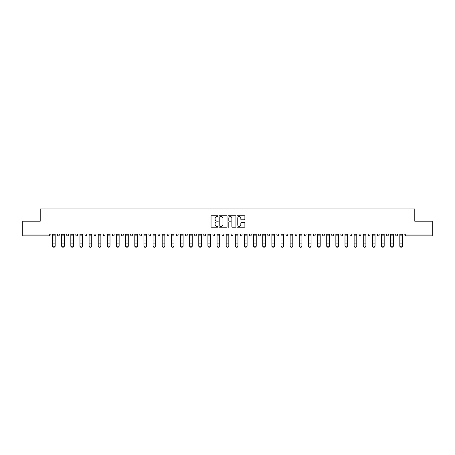 <?xml version="1.0" encoding="UTF-8"?>
<svg xmlns="http://www.w3.org/2000/svg" width="455" height="455" viewBox="0 0 455 455"><rect width="100%" height="100%" fill="white"/><g stroke="black" fill="none" stroke-linecap="round" stroke-linejoin="round"><path stroke-width="0.68" d="M218.127 216.131A0.404 0.404 0 0 0 217.723 215.727L211.615 215.727A0.574 0.574 0 0 0 211.04 216.301L211.04 226.653A0.574 0.574 0 0 0 211.615 227.227L217.723 227.227A0.404 0.404 0 0 0 218.127 226.823A0.404 0.404 0 0 0 217.723 226.425L216.933 226.425A1.843 1.843 0 0 1 215.096 224.582L215.096 223.718A1.843 1.843 0 0 1 216.933 221.881L217.723 221.881A0.404 0.404 0 0 0 218.127 221.477A0.404 0.404 0 0 0 217.723 221.073L216.933 221.073A1.843 1.843 0 0 1 215.096 219.236L215.096 218.372A1.843 1.843 0 0 1 216.933 216.535L217.723 216.535A0.404 0.404 0 0 0 218.127 216.131M244.307 219.782A0.574 0.574 0 0 0 244.881 219.208L244.881 216.301A0.574 0.574 0 0 0 244.307 215.727L237.521 215.727A0.574 0.574 0 0 0 236.947 216.301L236.947 226.653A0.574 0.574 0 0 0 237.521 227.227L244.307 227.227A0.574 0.574 0 0 0 244.881 226.653L244.881 223.143A0.574 0.574 0 0 0 244.307 222.569L241.4 222.569A0.574 0.574 0 0 0 240.826 223.143L240.826 224.884A1.536 1.536 0 0 1 239.29 226.425A1.536 1.536 0 0 1 237.749 224.884L237.749 218.07A1.536 1.536 0 0 1 239.29 216.535A1.536 1.536 0 0 1 240.826 218.07L240.826 219.208A0.574 0.574 0 0 0 241.4 219.782L244.307 219.782M22.75 234.046L22.75 221.215L40.211 221.215L40.211 208.913L414.789 208.913L414.789 221.215L432.25 221.215L432.25 234.046L22.75 234.046L22.75 234.979L49.288 234.979L49.288 234.046M226.999 216.301A0.574 0.574 0 0 0 226.419 215.727L219.634 215.727A0.574 0.574 0 0 0 219.06 216.301L219.06 226.653A0.574 0.574 0 0 0 219.634 227.227L226.419 227.227A0.574 0.574 0 0 0 226.999 226.653L226.999 216.301M228.581 215.727L235.366 215.727A0.574 0.574 0 0 1 235.94 216.301L235.94 226.653A0.574 0.574 0 0 1 235.366 227.227L232.46 227.227A0.574 0.574 0 0 1 231.885 226.653L231.885 222.455A0.574 0.574 0 0 0 231.311 221.881L229.383 221.881A0.574 0.574 0 0 0 228.808 222.455L228.808 226.823A0.404 0.404 0 0 1 228.404 227.227A0.404 0.404 0 0 1 228 226.823L228 216.301A0.574 0.574 0 0 1 228.581 215.727M50.169 234.046L50.169 234.979A0.882 0.882 0 0 1 49.288 235.861L22.75 235.861L22.75 234.979M432.25 234.046L432.25 235.861L405.712 235.861A0.882 0.882 0 0 1 404.831 234.979L404.831 234.046M57.546 234.979A0.882 0.882 0 0 0 58.428 235.861A0.882 0.882 0 0 0 59.304 234.979A0.882 0.882 0 0 1 58.428 235.861A0.882 0.882 0 0 0 59.304 234.979L59.304 234.046L59.304 234.979L57.546 234.979A0.882 0.882 0 0 0 58.428 235.861A0.882 0.882 0 0 1 57.546 234.979L57.546 234.046M49.288 235.861A0.882 0.882 0 0 0 50.169 234.979A0.882 0.882 0 0 1 49.288 235.861L49.288 234.979L50.169 234.979M66.686 234.046L66.686 234.979L66.686 234.046M68.443 234.046L68.443 234.979L68.443 234.046M75.826 234.979A0.882 0.882 0 0 0 76.707 235.861A0.882 0.882 0 0 0 77.583 234.979A0.882 0.882 0 0 1 76.707 235.861A0.882 0.882 0 0 0 77.583 234.979L77.583 234.046L77.583 234.979L75.826 234.979A0.882 0.882 0 0 0 76.707 235.861A0.882 0.882 0 0 1 75.826 234.979L75.826 234.046M84.966 234.046L84.966 234.979L84.966 234.046M86.723 234.046L86.723 234.979A0.882 0.882 0 0 1 85.847 235.861A0.882 0.882 0 0 1 84.966 234.979A0.882 0.882 0 0 0 85.847 235.861A0.882 0.882 0 0 0 86.723 234.979A0.882 0.882 0 0 1 85.847 235.861A0.882 0.882 0 0 1 84.966 234.979L86.723 234.979M94.105 234.979A0.882 0.882 0 0 0 94.981 235.861A0.882 0.882 0 0 0 95.863 234.979A0.882 0.882 0 0 1 94.981 235.861A0.882 0.882 0 0 0 95.863 234.979L95.863 234.046L95.863 234.979L94.105 234.979A0.882 0.882 0 0 0 94.981 235.861A0.882 0.882 0 0 1 94.105 234.979L94.105 234.046M105.003 234.046L105.003 234.979A0.882 0.882 0 0 1 104.121 235.861A0.882 0.882 0 0 1 103.245 234.979L103.245 234.046M113.261 235.861A0.882 0.882 0 0 0 114.142 234.979L114.142 234.046L114.142 234.979A0.882 0.882 0 0 1 113.261 235.861A0.882 0.882 0 0 1 112.385 234.979L112.385 234.046M123.282 234.046L123.282 234.979A0.882 0.882 0 0 1 122.401 235.861A0.882 0.882 0 0 1 121.525 234.979L121.525 234.046M132.416 234.046L132.416 234.979A0.882 0.882 0 0 1 131.541 235.861A0.882 0.882 0 0 1 130.659 234.979L130.659 234.046M140.68 235.861A0.882 0.882 0 0 0 141.556 234.979L141.556 234.046L141.556 234.979A0.882 0.882 0 0 1 140.68 235.861A0.882 0.882 0 0 1 139.799 234.979L139.799 234.046M150.696 234.046L150.696 234.979A0.882 0.882 0 0 1 149.82 235.861A0.882 0.882 0 0 1 148.939 234.979L148.939 234.046M158.078 234.046L158.078 234.979L158.078 234.046M159.836 234.046L159.836 234.979A0.882 0.882 0 0 1 158.954 235.861A0.882 0.882 0 0 1 158.078 234.979L159.836 234.979A0.882 0.882 0 0 1 158.954 235.861M168.976 234.046L168.976 234.979L167.218 234.979A0.882 0.882 0 0 0 168.094 235.861A0.882 0.882 0 0 1 167.218 234.979L167.218 234.046M178.115 234.046L178.115 234.979A0.882 0.882 0 0 1 177.234 235.861A0.882 0.882 0 0 1 176.358 234.979L176.358 234.046M187.255 234.046L187.255 234.979A0.882 0.882 0 0 1 186.374 235.861A0.882 0.882 0 0 1 185.498 234.979L185.498 234.046M194.632 234.046L194.632 234.979L194.632 234.046M196.389 234.046L196.389 234.979A0.882 0.882 0 0 1 195.513 235.861A0.882 0.882 0 0 1 194.632 234.979L196.389 234.979A0.882 0.882 0 0 1 195.513 235.861M204.653 235.861A0.882 0.882 0 0 0 205.529 234.979L205.529 234.046L205.529 234.979A0.882 0.882 0 0 1 204.653 235.861A0.882 0.882 0 0 1 203.772 234.979L203.772 234.046M214.669 234.046L214.669 234.979A0.882 0.882 0 0 1 213.793 235.861A0.882 0.882 0 0 1 212.912 234.979L212.912 234.046M223.809 234.046L223.809 234.979A0.882 0.882 0 0 1 222.933 235.861A0.882 0.882 0 0 1 222.051 234.979L222.051 234.046M231.191 234.046L231.191 234.979L231.191 234.046M232.949 234.046L232.949 234.979A0.882 0.882 0 0 1 232.067 235.861A0.882 0.882 0 0 1 231.191 234.979L232.949 234.979A0.882 0.882 0 0 1 232.067 235.861M240.331 234.046L240.331 234.979L240.331 234.046M242.088 234.046L242.088 234.979A0.882 0.882 0 0 1 241.207 235.861A0.882 0.882 0 0 1 240.331 234.979L242.088 234.979A0.882 0.882 0 0 1 241.207 235.861M249.471 234.046L249.471 234.979L249.471 234.046M251.228 234.046L251.228 234.979L251.228 234.046M258.611 234.046L258.611 234.979L258.611 234.046M260.368 234.046L260.368 234.979L260.368 234.046M269.502 234.046L269.502 234.979A0.882 0.882 0 0 1 268.626 235.861A0.882 0.882 0 0 1 267.745 234.979L267.745 234.046M278.642 234.046L278.642 234.979L276.885 234.979A0.882 0.882 0 0 0 277.766 235.861A0.882 0.882 0 0 1 276.885 234.979L276.885 234.046M287.782 234.046L287.782 234.979A0.882 0.882 0 0 1 286.906 235.861A0.882 0.882 0 0 1 286.024 234.979L286.024 234.046M295.164 234.046L295.164 234.979L295.164 234.046M296.922 234.046L296.922 234.979L296.922 234.046M306.061 234.046L306.061 234.979A0.882 0.882 0 0 1 305.18 235.861A0.882 0.882 0 0 1 304.304 234.979L304.304 234.046M315.201 234.046L315.201 234.979L313.444 234.979A0.882 0.882 0 0 0 314.32 235.861A0.882 0.882 0 0 1 313.444 234.979L313.444 234.046M324.341 234.046L324.341 234.979A0.882 0.882 0 0 1 323.459 235.861A0.882 0.882 0 0 1 322.584 234.979L322.584 234.046M333.475 234.046L333.475 234.979L331.718 234.979A0.882 0.882 0 0 0 332.599 235.861A0.882 0.882 0 0 1 331.718 234.979L331.718 234.046M342.615 234.046L342.615 234.979A0.882 0.882 0 0 1 341.739 235.861A0.882 0.882 0 0 1 340.858 234.979L340.858 234.046M351.755 234.046L351.755 234.979L349.997 234.979A0.882 0.882 0 0 0 350.879 235.861A0.882 0.882 0 0 1 349.997 234.979L349.997 234.046M360.895 234.046L360.895 234.979A0.882 0.882 0 0 1 360.019 235.861A0.882 0.882 0 0 1 359.137 234.979L359.137 234.046M370.034 234.046L370.034 234.979L368.277 234.979A0.882 0.882 0 0 0 369.153 235.861A0.882 0.882 0 0 1 368.277 234.979L368.277 234.046M379.174 234.046L379.174 234.979L377.417 234.979A0.882 0.882 0 0 0 378.293 235.861A0.882 0.882 0 0 1 377.417 234.979L377.417 234.046M388.314 234.046L388.314 234.979L386.557 234.979A0.882 0.882 0 0 0 387.433 235.861A0.882 0.882 0 0 1 386.557 234.979L386.557 234.046M397.454 234.046L397.454 234.979A0.882 0.882 0 0 1 396.572 235.861A0.882 0.882 0 0 1 395.696 234.979L395.696 234.046M67.567 235.861A0.882 0.882 0 0 1 66.686 234.979L68.443 234.979A0.882 0.882 0 0 1 67.567 235.861A0.882 0.882 0 0 0 68.443 234.979A0.882 0.882 0 0 1 67.567 235.861M168.094 235.861A0.882 0.882 0 0 0 168.976 234.979A0.882 0.882 0 0 1 168.094 235.861A0.882 0.882 0 0 1 167.218 234.979M250.347 235.861A0.882 0.882 0 0 1 249.471 234.979A0.882 0.882 0 0 0 250.347 235.861A0.882 0.882 0 0 0 251.228 234.979A0.882 0.882 0 0 1 250.347 235.861A0.882 0.882 0 0 1 249.471 234.979L251.228 234.979M259.486 235.861A0.882 0.882 0 0 1 258.611 234.979A0.882 0.882 0 0 0 259.486 235.861A0.882 0.882 0 0 0 260.368 234.979A0.882 0.882 0 0 1 259.486 235.861A0.882 0.882 0 0 1 258.611 234.979L260.368 234.979A0.882 0.882 0 0 1 259.486 235.861M278.642 234.979A0.882 0.882 0 0 1 277.766 235.861A0.882 0.882 0 0 0 278.642 234.979A0.882 0.882 0 0 1 277.766 235.861A0.882 0.882 0 0 1 276.885 234.979M296.046 235.861A0.882 0.882 0 0 1 295.164 234.979A0.882 0.882 0 0 0 296.046 235.861A0.882 0.882 0 0 0 296.922 234.979A0.882 0.882 0 0 1 296.046 235.861A0.882 0.882 0 0 1 295.164 234.979L296.922 234.979M314.32 235.861A0.882 0.882 0 0 0 315.201 234.979A0.882 0.882 0 0 1 314.32 235.861A0.882 0.882 0 0 1 313.444 234.979M333.475 234.979A0.882 0.882 0 0 1 332.599 235.861A0.882 0.882 0 0 0 333.475 234.979A0.882 0.882 0 0 1 332.599 235.861A0.882 0.882 0 0 1 331.718 234.979M350.879 235.861A0.882 0.882 0 0 0 351.755 234.979A0.882 0.882 0 0 1 350.879 235.861A0.882 0.882 0 0 1 349.997 234.979M360.019 235.861A0.882 0.882 0 0 0 360.895 234.979A0.882 0.882 0 0 1 360.019 235.861M369.153 235.861A0.882 0.882 0 0 0 370.034 234.979A0.882 0.882 0 0 1 369.153 235.861A0.882 0.882 0 0 1 368.277 234.979M378.293 235.861A0.882 0.882 0 0 0 379.174 234.979A0.882 0.882 0 0 1 378.293 235.861A0.882 0.882 0 0 1 377.417 234.979M387.433 235.861A0.882 0.882 0 0 0 388.314 234.979A0.882 0.882 0 0 1 387.433 235.861A0.882 0.882 0 0 1 386.557 234.979M220.271 216.535A0.404 0.404 0 0 0 219.867 216.933L219.867 226.021A0.404 0.404 0 0 0 220.271 226.425L221.102 226.425A1.843 1.843 0 0 0 222.944 224.582L222.944 218.372A1.843 1.843 0 0 0 221.102 216.535L220.271 216.535M231.885 218.099A1.536 1.536 0 0 0 230.344 216.563A1.536 1.536 0 0 0 228.808 218.099L228.808 220.499A0.574 0.574 0 0 0 229.383 221.073L231.311 221.073A0.574 0.574 0 0 0 231.885 220.499L231.885 218.099M52.541 243.397L52.541 245.768A1.319 1.194 0 0 0 55.174 245.768L55.174 246.087A1.319 1.194 180 0 1 52.541 246.087M55.174 245.768L55.174 234.046M52.541 245.768L52.541 234.046M61.681 243.397L61.681 245.768A1.319 1.194 0 0 0 64.314 245.768L64.314 246.087A1.319 1.194 180 0 1 61.681 246.087M70.821 243.397L70.821 245.768A1.319 1.194 0 0 0 73.454 245.768L73.454 246.087A1.319 1.194 180 0 1 70.821 246.087M79.955 243.397L79.955 245.768A1.319 1.194 0 0 0 82.594 245.768L82.594 246.087A1.319 1.194 180 0 1 81.274 247.287A1.319 1.194 180 0 1 79.955 246.087M89.095 243.397L89.095 245.768A1.319 1.194 0 0 0 91.734 245.768L91.734 246.087A1.319 1.194 180 0 1 90.414 247.287A1.319 1.194 180 0 1 89.095 246.087M98.234 243.397L98.234 245.768A1.319 1.194 0 0 0 100.874 245.768L100.874 246.087A1.319 1.194 180 0 1 99.554 247.287A1.319 1.194 180 0 1 98.234 246.087M64.314 245.768L64.314 234.046M61.681 245.768L61.681 234.046M73.454 245.768L73.454 234.046M70.821 245.768L70.821 234.046M82.594 245.768L82.594 234.046M79.955 245.768L79.955 234.046M91.734 245.768L91.734 234.046M89.095 245.768L89.095 234.046M100.874 245.768L100.874 234.046M98.234 245.768L98.234 234.046M107.374 243.397L107.374 245.768A1.319 1.194 0 0 0 110.008 245.768L110.008 246.087A1.319 1.194 180 0 1 107.374 246.087M110.008 245.768L110.008 234.046M107.374 245.768L107.374 234.046M116.514 243.397L116.514 245.768A1.319 1.194 0 0 0 119.147 245.768L119.147 246.087A1.319 1.194 180 0 1 116.514 246.087M119.147 245.768L119.147 234.046M116.514 245.768L116.514 234.046M125.654 243.397L125.654 245.768A1.319 1.194 0 0 0 128.287 245.768L128.287 246.087A1.319 1.194 180 0 1 125.654 246.087M128.287 245.768L128.287 234.046M125.654 245.768L125.654 234.046M134.794 243.397L134.794 245.768A1.319 1.194 0 0 0 137.427 245.768L137.427 246.087A1.319 1.194 180 0 1 134.794 246.087M137.427 245.768L137.427 234.046M134.794 245.768L134.794 234.046M143.928 243.397L143.928 245.768A1.319 1.194 0 0 0 146.567 245.768L146.567 246.087A1.319 1.194 180 0 1 145.247 247.287A1.319 1.194 180 0 1 143.928 246.087M146.567 245.768L146.567 234.046M143.928 245.768L143.928 234.046M153.068 243.397L153.068 245.768A1.319 1.194 0 0 0 155.707 245.768L155.707 246.087A1.319 1.194 180 0 1 154.387 247.287A1.319 1.194 180 0 1 153.068 246.087M155.707 245.768L155.707 234.046M153.068 245.768L153.068 234.046M162.207 243.397L162.207 245.768A1.319 1.194 0 0 0 164.846 245.768L164.846 246.087A1.319 1.194 180 0 1 163.527 247.287A1.319 1.194 180 0 1 162.207 246.087M164.846 245.768L164.846 234.046M162.207 245.768L162.207 234.046M171.347 243.397L171.347 245.768A1.319 1.194 0 0 0 173.986 245.768L173.986 246.087A1.319 1.194 180 0 1 172.667 247.287A1.319 1.194 180 0 1 171.347 246.087M173.986 245.768L173.986 234.046M171.347 245.768L171.347 234.046M180.487 243.397L180.487 245.768A1.319 1.194 0 0 0 183.12 245.768L183.12 246.087A1.319 1.194 180 0 1 180.487 246.087M183.12 245.768L183.12 234.046M180.487 245.768L180.487 234.046M189.627 243.397L189.627 245.768A1.319 1.194 0 0 0 192.26 245.768L192.26 246.087A1.319 1.194 180 0 1 189.627 246.087M192.26 245.768L192.26 234.046M189.627 245.768L189.627 234.046M198.767 243.397L198.767 245.768A1.319 1.194 0 0 0 201.4 245.768L201.4 246.087A1.319 1.194 180 0 1 198.767 246.087M201.4 245.768L201.4 234.046M198.767 245.768L198.767 234.046M207.907 243.397L207.907 245.768A1.319 1.194 0 0 0 210.54 245.768L210.54 246.087A1.319 1.194 180 0 1 207.907 246.087M210.54 245.768L210.54 234.046M207.907 245.768L207.907 234.046M217.041 243.397L217.041 245.768A1.319 1.194 0 0 0 219.68 245.768L219.68 246.087A1.319 1.194 180 0 1 218.36 247.287A1.319 1.194 180 0 1 217.041 246.087M219.68 245.768L219.68 234.046M217.041 245.768L217.041 234.046M226.18 243.397L226.18 245.768A1.319 1.194 0 0 0 228.819 245.768L228.819 246.087A1.319 1.194 180 0 1 227.5 247.287A1.319 1.194 180 0 1 226.18 246.087M228.819 245.768L228.819 234.046M226.18 245.768L226.18 234.046M235.32 243.397L235.32 245.768A1.319 1.194 0 0 0 237.959 245.768L237.959 246.087A1.319 1.194 180 0 1 236.64 247.287A1.319 1.194 180 0 1 235.32 246.087M237.959 245.768L237.959 234.046M235.32 245.768L235.32 234.046M244.46 243.397L244.46 245.768A1.319 1.194 0 0 0 247.093 245.768L247.093 246.087A1.319 1.194 180 0 1 244.46 246.087M247.093 245.768L247.093 234.046M244.46 245.768L244.46 234.046M253.6 243.397L253.6 245.768A1.319 1.194 0 0 0 256.233 245.768L256.233 246.087A1.319 1.194 180 0 1 253.6 246.087M256.233 245.768L256.233 234.046M253.6 245.768L253.6 234.046M262.74 243.397L262.74 245.768A1.319 1.194 0 0 0 265.373 245.768L265.373 246.087A1.319 1.194 180 0 1 262.74 246.087M265.373 246.087L265.373 234.046M262.74 245.768L262.74 234.046M271.88 243.397L271.88 245.768A1.319 1.194 0 0 0 274.513 245.768L274.513 246.087A1.319 1.194 180 0 1 271.88 246.087M274.513 245.768L274.513 234.046M271.88 245.768L271.88 234.046M281.014 243.397L281.014 245.768A1.319 1.194 0 0 0 283.653 245.768L283.653 246.087A1.319 1.194 180 0 1 282.333 247.287A1.319 1.194 180 0 1 281.014 246.087M283.653 245.768L283.653 234.046M281.014 245.768L281.014 234.046M290.154 243.397L290.154 245.768A1.319 1.194 0 0 0 292.792 245.768L292.792 246.087A1.319 1.194 180 0 1 291.473 247.287A1.319 1.194 180 0 1 290.154 246.087M292.792 245.768L292.792 234.046M290.154 245.768L290.154 234.046M299.293 243.397L299.293 245.768A1.319 1.194 0 0 0 301.932 245.768L301.932 246.087A1.319 1.194 180 0 1 300.613 247.287A1.319 1.194 180 0 1 299.293 246.087M301.932 245.768L301.932 234.046M299.293 245.768L299.293 234.046M308.433 243.397L308.433 245.768A1.319 1.194 0 0 0 311.072 245.768L311.072 246.087A1.319 1.194 180 0 1 309.753 247.287A1.319 1.194 180 0 1 308.433 246.087M311.072 245.768L311.072 234.046M308.433 245.768L308.433 234.046M317.573 243.397L317.573 245.768A1.319 1.194 0 0 0 320.206 245.768L320.206 246.087A1.319 1.194 180 0 1 317.573 246.087M320.206 245.768L320.206 234.046M317.573 245.768L317.573 234.046M326.713 243.397L326.713 245.768A1.319 1.194 0 0 0 329.346 245.768L329.346 246.087A1.319 1.194 180 0 1 326.713 246.087M329.346 246.087L329.346 234.046M326.713 245.768L326.713 234.046M335.853 243.397L335.853 245.768A1.319 1.194 0 0 0 338.486 245.768L338.486 246.087A1.319 1.194 180 0 1 335.853 246.087M338.486 245.768L338.486 234.046M335.853 245.768L335.853 234.046M344.992 243.397L344.992 245.768A1.319 1.194 0 0 0 347.626 245.768L347.626 246.087A1.319 1.194 180 0 1 344.992 246.087M347.626 246.087L347.626 234.046M344.992 245.768L344.992 234.046M354.126 243.397L354.126 245.768A1.319 1.194 0 0 0 356.765 245.768L356.765 246.087A1.319 1.194 180 0 1 355.446 247.287A1.319 1.194 180 0 1 354.126 246.087M356.765 245.768L356.765 234.046M354.126 245.768L354.126 234.046M363.266 243.397L363.266 245.768A1.319 1.194 0 0 0 365.905 245.768L365.905 246.087A1.319 1.194 180 0 1 364.586 247.287A1.319 1.194 180 0 1 363.266 246.087M365.905 245.768L365.905 234.046M363.266 245.768L363.266 234.046M372.406 243.397L372.406 245.768A1.319 1.194 0 0 0 375.045 245.768L375.045 246.087A1.319 1.194 180 0 1 373.726 247.287A1.319 1.194 180 0 1 372.406 246.087M375.045 245.768L375.045 234.046M372.406 245.768L372.406 234.046M381.546 243.397L381.546 245.768A1.319 1.194 0 0 0 384.179 245.768L384.179 246.087A1.319 1.194 180 0 1 381.546 246.087M384.179 246.087L384.179 234.046M381.546 245.768L381.546 234.046M390.686 243.397L390.686 245.768A1.319 1.194 0 0 0 393.319 245.768L393.319 246.087A1.319 1.194 180 0 1 390.686 246.087M393.319 245.768L393.319 234.046M390.686 245.768L390.686 234.046M399.826 243.397L399.826 245.768A1.319 1.194 0 0 0 402.459 245.768L402.459 246.087A1.319 1.194 180 0 1 399.826 246.087M402.459 246.087L402.459 234.046M399.826 245.768L399.826 234.046M405.712 234.046L405.712 234.979L432.25 234.979M404.831 234.979L405.712 234.979L405.712 235.861M104.121 235.861A0.882 0.882 0 0 0 105.003 234.979L103.245 234.979M114.142 234.979L112.385 234.979M122.401 235.861A0.882 0.882 0 0 0 123.282 234.979L121.525 234.979M131.541 235.861A0.882 0.882 0 0 0 132.416 234.979L130.659 234.979M141.556 234.979L139.799 234.979M149.82 235.861A0.882 0.882 0 0 0 150.696 234.979L148.939 234.979M177.234 235.861A0.882 0.882 0 0 0 178.115 234.979L176.358 234.979M186.374 235.861A0.882 0.882 0 0 0 187.255 234.979L185.498 234.979M205.529 234.979L203.772 234.979M213.793 235.861A0.882 0.882 0 0 0 214.669 234.979L212.912 234.979M222.933 235.861A0.882 0.882 0 0 0 223.809 234.979L222.051 234.979M268.626 235.861A0.882 0.882 0 0 0 269.502 234.979L267.745 234.979M286.906 235.861A0.882 0.882 0 0 0 287.782 234.979L286.024 234.979M305.18 235.861A0.882 0.882 0 0 0 306.061 234.979L304.304 234.979M323.459 235.861A0.882 0.882 0 0 0 324.341 234.979L322.584 234.979M341.739 235.861A0.882 0.882 0 0 0 342.615 234.979L340.858 234.979M360.895 234.979L359.137 234.979M396.572 235.861A0.882 0.882 0 0 0 397.454 234.979L395.696 234.979M52.541 240.052L55.174 240.052M52.541 243.078L55.174 243.078M52.541 235.861L55.174 235.861M52.541 234.223L55.174 234.223M61.681 240.052L64.314 240.052M61.681 243.078L64.314 243.078M61.681 235.861L64.314 235.861M61.681 234.223L64.314 234.223M70.821 240.052L73.454 240.052M70.821 243.078L73.454 243.078M70.821 235.861L73.454 235.861M70.821 234.223L73.454 234.223M79.955 240.052L82.594 240.052M79.955 243.078L82.594 243.078M79.955 235.861L82.594 235.861M79.955 234.223L82.594 234.223M89.095 240.052L91.734 240.052M89.095 243.078L91.734 243.078M89.095 235.861L91.734 235.861M89.095 234.223L91.734 234.223M98.234 240.052L100.874 240.052M98.234 243.078L100.874 243.078M98.234 235.861L100.874 235.861M98.234 234.223L100.874 234.223M107.374 240.052L110.008 240.052M107.374 243.078L110.008 243.078M107.374 235.861L110.008 235.861M107.374 234.223L110.008 234.223M116.514 240.052L119.147 240.052M116.514 243.078L119.147 243.078M116.514 235.861L119.147 235.861M116.514 234.223L119.147 234.223M125.654 240.052L128.287 240.052M125.654 243.078L128.287 243.078M125.654 235.861L128.287 235.861M125.654 234.223L128.287 234.223M134.794 240.052L137.427 240.052M134.794 243.078L137.427 243.078M134.794 235.861L137.427 235.861M134.794 234.223L137.427 234.223M143.928 240.052L146.567 240.052M143.928 243.078L146.567 243.078M143.928 235.861L146.567 235.861M143.928 234.223L146.567 234.223M153.068 240.052L155.707 240.052M153.068 243.078L155.707 243.078M153.068 235.861L155.707 235.861M153.068 234.223L155.707 234.223M162.207 240.052L164.846 240.052M162.207 243.078L164.846 243.078M162.207 235.861L164.846 235.861M162.207 234.223L164.846 234.223M171.347 240.052L173.986 240.052M171.347 243.078L173.986 243.078M171.347 235.861L173.986 235.861M171.347 234.223L173.986 234.223M180.487 240.052L183.12 240.052M180.487 243.078L183.12 243.078M180.487 235.861L183.12 235.861M180.487 234.223L183.12 234.223M189.627 240.052L192.26 240.052M189.627 243.078L192.26 243.078M189.627 235.861L192.26 235.861M189.627 234.223L192.26 234.223M198.767 240.052L201.4 240.052M198.767 243.078L201.4 243.078M198.767 235.861L201.4 235.861M198.767 234.223L201.4 234.223M207.907 240.052L210.54 240.052M207.907 243.078L210.54 243.078M207.907 235.861L210.54 235.861M207.907 234.223L210.54 234.223M217.041 240.052L219.68 240.052M217.041 243.078L219.68 243.078M217.041 235.861L219.68 235.861M217.041 234.223L219.68 234.223M226.18 240.052L228.819 240.052M226.18 243.078L228.819 243.078M226.18 235.861L228.819 235.861M226.18 234.223L228.819 234.223M235.32 240.052L237.959 240.052M235.32 243.078L237.959 243.078M235.32 235.861L237.959 235.861M235.32 234.223L237.959 234.223M244.46 240.052L247.093 240.052M244.46 243.078L247.093 243.078M244.46 235.861L247.093 235.861M244.46 234.223L247.093 234.223M253.6 240.052L256.233 240.052M253.6 243.078L256.233 243.078M253.6 235.861L256.233 235.861M253.6 234.223L256.233 234.223M262.74 240.052L265.373 240.052M262.74 243.078L265.373 243.078M262.74 235.861L265.373 235.861M262.74 234.223L265.373 234.223M271.88 240.052L274.513 240.052M271.88 243.078L274.513 243.078M271.88 235.861L274.513 235.861M271.88 234.223L274.513 234.223M281.014 240.052L283.653 240.052M281.014 243.078L283.653 243.078M281.014 235.861L283.653 235.861M281.014 234.223L283.653 234.223M290.154 240.052L292.792 240.052M290.154 243.078L292.792 243.078M290.154 235.861L292.792 235.861M290.154 234.223L292.792 234.223M299.293 240.052L301.932 240.052M299.293 243.078L301.932 243.078M299.293 235.861L301.932 235.861M299.293 234.223L301.932 234.223M308.433 240.052L311.072 240.052M308.433 243.078L311.072 243.078M308.433 235.861L311.072 235.861M308.433 234.223L311.072 234.223M317.573 240.052L320.206 240.052M317.573 243.078L320.206 243.078M317.573 235.861L320.206 235.861M317.573 234.223L320.206 234.223M326.713 240.052L329.346 240.052M326.713 243.078L329.346 243.078M326.713 235.861L329.346 235.861M326.713 234.223L329.346 234.223M335.853 240.052L338.486 240.052M335.853 243.078L338.486 243.078M335.853 235.861L338.486 235.861M335.853 234.223L338.486 234.223M344.992 240.052L347.626 240.052M344.992 243.078L347.626 243.078M344.992 235.861L347.626 235.861M344.992 234.223L347.626 234.223M354.126 240.052L356.765 240.052M354.126 243.078L356.765 243.078M354.126 235.861L356.765 235.861M354.126 234.223L356.765 234.223M363.266 240.052L365.905 240.052M363.266 243.078L365.905 243.078M363.266 235.861L365.905 235.861M363.266 234.223L365.905 234.223M372.406 240.052L375.045 240.052M372.406 243.078L375.045 243.078M372.406 235.861L375.045 235.861M372.406 234.223L375.045 234.223M381.546 240.052L384.179 240.052M381.546 243.078L384.179 243.078M381.546 235.861L384.179 235.861M381.546 234.223L384.179 234.223M390.686 240.052L393.319 240.052M390.686 243.078L393.319 243.078M390.686 235.861L393.319 235.861M390.686 234.223L393.319 234.223M399.826 240.052L402.459 240.052M399.826 243.078L402.459 243.078M399.826 235.861L402.459 235.861M399.826 234.223L402.459 234.223"/></g></svg>
